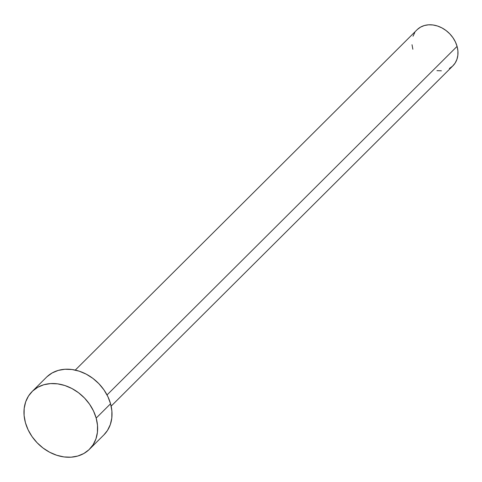 <?xml version="1.0" encoding="UTF-8"?>
<svg xmlns="http://www.w3.org/2000/svg" width="482" height="482" viewBox="0 0 482 482"><rect width="100%" height="100%" fill="white"/><g stroke="black" fill="none" stroke-linecap="round" stroke-linejoin="round"><path stroke-width="0.72" d="M111.155 406.133L452.905 65.829A25.426 20.358 -134.9 0 0 457.075 46.374L107.034 394.933L457.075 46.374A25.426 20.358 -134.9 0 0 439.476 26.745A25.426 20.358 -134.9 0 0 417.02 29.794L75.27 370.098M89.507 449.218L103.895 434.891A40.681 32.577 -134.9 0 0 110.565 403.765L96.177 418.093L110.565 403.765A40.681 32.577 -134.9 0 0 82.41 372.357A40.681 32.577 -134.9 0 0 46.483 377.231L32.095 391.559A40.681 32.577 45.1 0 1 68.022 386.691A40.681 32.577 45.1 0 1 96.177 418.093A40.681 32.577 45.1 0 1 89.507 449.218A40.681 32.577 45.1 0 1 53.58 454.092A40.681 32.577 45.1 0 1 25.426 422.684A40.681 32.577 45.1 0 1 32.095 391.559M46.995 376.737L52.158 372.941L58.214 370.417L64.913 369.26L72.017 369.519L79.235 371.182L86.302 374.189L92.942 378.418L98.894 383.708L103.943 389.86L107.884 396.632L110.565 403.765L111.89 410.989L111.806 418.021L110.312 424.6L107.468 430.456L103.859 434.927M25.426 422.684L24.1 415.46L24.184 408.429L25.679 401.849L28.522 395.987L32.601 391.065L37.771 387.269L43.82 384.744L50.526 383.588L57.623 383.847L64.847 385.516L71.908 388.516L78.548 392.746L84.507 398.036L89.55 404.187L93.49 410.959L96.177 418.093L97.497 425.317L97.412 432.354L95.918 438.927L93.08 444.79L88.995 449.712L83.832 453.508L77.777 456.032L71.077 457.189L63.973 456.93L56.756 455.267L49.688 452.261L43.049 448.031L37.096 442.741L32.047 436.59L28.107 429.817L25.426 422.684M417.34 29.486L420.569 27.113L424.353 25.534L428.54 24.811L432.981 24.974L437.493 26.016L441.91 27.89L446.055 30.535L449.778 33.842L452.929 37.686L455.394 41.916L457.075 46.374L457.9 50.893L457.846 55.285L456.912 59.394L455.135 63.058L452.586 66.136L449.357 68.51M441.385 70.812L436.945 70.649M412.851 49.242L412.026 44.73M413.014 36.222L414.791 32.559"/></g></svg>
